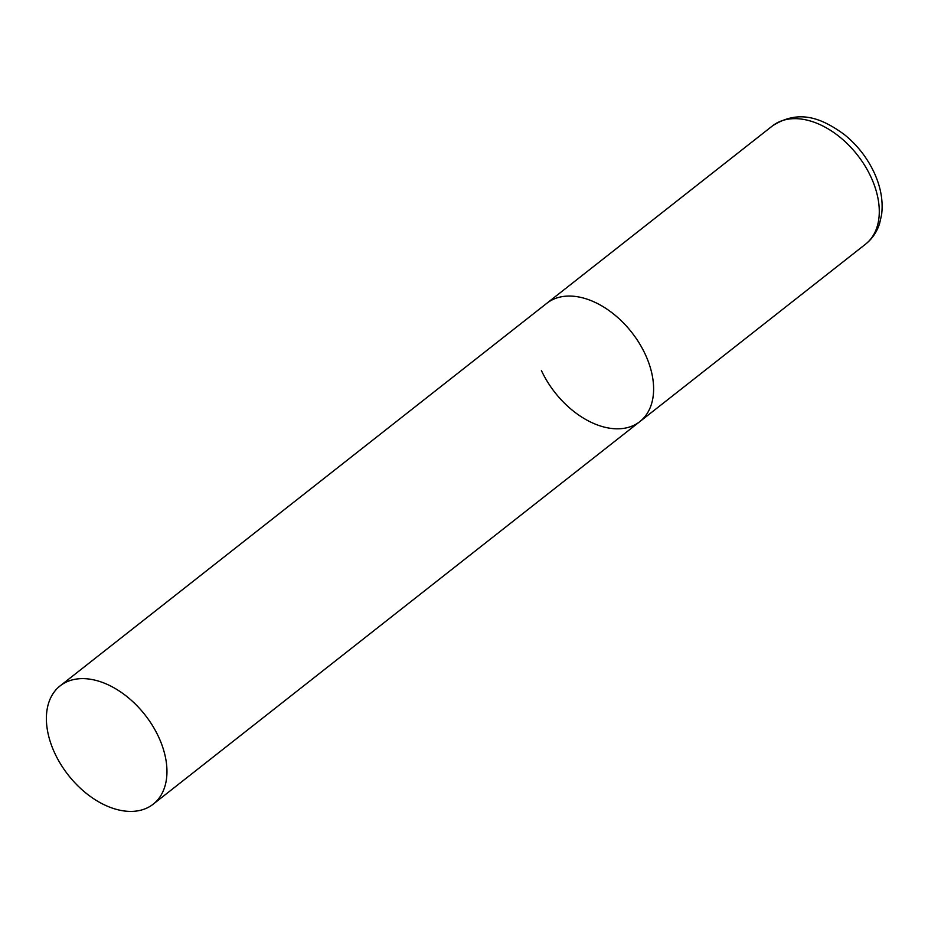<?xml version="1.0" encoding="UTF-8"?>
<svg xmlns="http://www.w3.org/2000/svg" width="928" height="928" viewBox="0 0 928 928"><rect width="100%" height="100%" fill="white"/><g stroke="black" fill="none" stroke-linecap="round" stroke-linejoin="round"><path stroke-width="1.39" d="M60.158 685.85A75.261 48.766 -128.2 0 0 60.842 764.428A75.261 48.766 -128.2 0 0 137.263 810.921A75.261 48.766 -128.2 0 0 153.19 804.182A75.261 48.766 -128.2 0 0 152.505 725.615A75.261 48.766 -128.2 0 0 76.084 679.11A75.261 48.766 -128.2 0 0 60.158 685.85L772.49 125.872A75.261 48.766 51.8 0 1 870.94 176.958A75.261 48.766 51.8 0 1 865.511 244.203L639.844 421.602A75.261 48.766 -128.2 0 0 639.172 343.035A75.261 48.766 -128.2 0 0 562.751 296.542A75.261 48.766 -128.2 0 0 546.824 303.282A75.261 48.766 51.8 0 1 645.273 354.357A75.261 48.766 51.8 0 1 639.844 421.602A75.261 48.766 51.8 0 1 541.407 370.527M865.511 244.203C872.169 238.89 876.856 232.012 879.593 223.555L881.6 214.693C883.305 201.051 880.8 186.957 874.072 172.422C866.984 157.412 856.962 144.698 844.028 134.316C822.486 118.796 799.588 108.506 772.49 125.872M639.844 421.602L153.19 804.182"/></g></svg>
